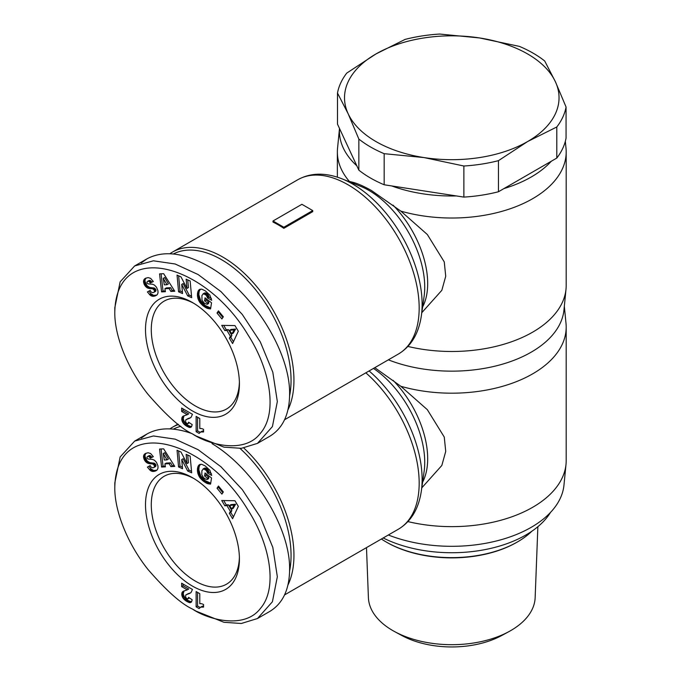 <?xml version="1.0" encoding="UTF-8"?>
<svg xmlns="http://www.w3.org/2000/svg" width="681" height="681" viewBox="0 0 681 681"><rect width="100%" height="100%" fill="white"/><g stroke="black" fill="none" stroke-linecap="round" stroke-linejoin="round"><path stroke-width="1.02" d="M339.496 128.445L337.546 148.237A114.417 66.057 0 0 0 337.367 151.974A114.417 66.057 0 0 0 349.344 181.401L353.975 182.585C358.819 184.04 364.633 186.688 371.426 190.501L400.811 211.11A114.417 66.057 0 0 0 566.192 151.974A114.417 66.057 0 0 0 566.013 148.237L565.332 141.333M503.94 188.586A112.374 64.874 0 0 0 551.312 161.235L498.449 191.753A114.927 66.355 180 0 1 463.872 197.098L391.669 185.93A112.374 64.874 0 0 0 456.372 195.941M388.349 359.832A112.374 64.874 0 0 0 501.386 364.488A112.374 64.874 0 0 0 563.97 309.949L566.013 289.161A114.417 66.057 0 0 0 566.192 285.424L566.192 151.974M407.893 346.433A114.417 66.057 0 0 0 566.013 289.161M287.969 409.817A100.626 58.098 -120 0 0 222.798 257.069A100.626 58.098 -120 0 0 172.489 252.081A100.626 58.098 -120 0 0 169.927 253.724M312.732 210.565L312.732 211.638L283.832 228.322A100.626 58.098 -120 0 0 278.418 224.951A100.626 58.098 -120 0 0 272.996 222.066L272.996 220.993L301.896 204.309L312.732 210.565L283.832 227.25L272.996 220.993M421.803 312.681L441.833 290.31L445.723 276.265L444.267 261.921L427.336 234.519L400.811 211.11M239.389 382.135A62.312 35.974 60 0 1 226.509 409.034A62.312 35.974 60 0 1 195.345 405.953A62.312 35.974 60 0 1 154.638 351.038A62.312 35.974 60 0 1 164.189 301.104A62.312 35.974 60 0 1 193.923 303.394M192.459 302.526L192.459 302.526A66.397 38.34 60 0 1 239.414 383.846A66.397 38.34 60 0 1 192.459 410.958A66.397 38.34 60 0 1 145.504 329.63A66.397 38.34 60 0 1 192.459 302.526M196.068 435.976L223.972 447.145L241.346 448.328L257.478 443.374L272.417 426.587L277.337 401.569L272.809 372.192L260.338 341.981L242.308 314.477L220.984 291.63L198.128 274.545L175.136 263.99L153.429 260.806L134.659 265.939L120.154 281.815L114.808 307.735L114.808 311.907C114.28 334.924 127.1 368.174 148.083 394.418C166.496 415.623 181.291 428.775 192.459 433.891L196.068 435.976L192.459 433.891C206.956 443.893 244.275 455.002 260.585 433.082C277.967 412.78 270.127 369.128 247.944 334.805C205.33 263.419 116.408 239.048 114.808 311.907M257.478 443.374L269.761 436.283C282.743 428.4 289.357 414.465 289.612 394.478C290.523 351.541 251.791 290.404 208.352 266.237C183.844 252.591 163.372 250.123 146.943 258.848L141.214 262.985M173.383 253.962A98.583 56.915 60 0 1 221.351 259.572A98.583 56.915 60 0 1 289.604 395.823M374.78 367.663L400.811 386.272A114.417 66.057 0 0 0 566.192 327.127A114.417 66.057 0 0 0 566.013 323.398L564.328 306.28M388.349 534.994A112.374 64.874 0 0 0 501.386 539.65A112.374 64.874 0 0 0 563.97 485.11L566.013 464.323A114.417 66.057 0 0 0 566.192 460.586L566.192 327.127M407.893 521.586A114.417 66.057 0 0 0 566.013 464.323M287.969 584.979A100.626 58.098 -120 0 0 243.815 448.021M421.803 487.843L441.833 465.463L445.723 451.426L444.267 437.074L427.336 409.681L400.811 386.272M239.389 557.296A62.312 35.974 60 0 1 226.509 584.196A62.312 35.974 60 0 1 195.345 581.106A62.312 35.974 60 0 1 154.638 526.2A62.312 35.974 60 0 1 164.189 476.266A62.312 35.974 60 0 1 193.923 478.556M192.459 477.687L192.459 477.679A66.397 38.34 60 0 1 239.414 559.007A66.397 38.34 60 0 1 192.459 586.111A66.397 38.34 60 0 1 145.504 504.791A66.397 38.34 60 0 1 192.459 477.679M196.068 611.138L223.972 622.298L241.346 623.481L257.478 618.527L272.417 601.749L277.337 576.73L272.809 547.354L260.338 517.143L242.308 489.639L220.984 466.791L198.128 449.698L175.136 439.151L153.429 435.968L134.659 441.101L120.154 456.977L114.808 482.897L114.808 487.068C114.28 510.086 127.1 543.336 148.083 569.58C166.496 590.776 181.291 603.936 192.459 609.052L196.068 611.138L192.459 609.052C206.956 619.055 244.275 630.163 260.585 608.235C277.967 587.941 270.127 544.289 247.944 509.967C205.33 438.581 116.408 414.21 114.808 487.068M257.478 618.527L269.761 611.436C282.743 603.553 289.357 589.627 289.612 569.639C290.429 527.988 254.124 468.996 212.029 443.612M240.01 448.43A98.583 56.915 60 0 1 289.604 570.984M537.871 526.694L535.155 597.612A83.397 48.147 180 0 1 508.818 631.67A83.397 48.147 180 0 1 394.742 631.67A83.397 48.147 180 0 1 392.809 630.589A83.397 48.147 180 0 1 368.404 597.612L366.489 547.609M394.742 631.67L401.943 635.569A72.858 42.069 0 0 0 501.616 635.569L508.818 631.67M384.169 184.772A114.927 66.355 180 0 1 370.515 178.039A114.927 66.355 180 0 1 358.853 170.156L337.495 124.138L337.495 93.05A114.927 66.355 180 0 1 346.757 73.088L375.938 53.969A107.266 61.928 0 0 0 348.17 113.787A107.266 61.928 0 0 0 375.938 141.546A107.266 61.928 0 0 0 424.016 157.575L384.169 153.685L384.169 184.772L391.669 185.93M384.169 153.685A114.927 66.355 180 0 1 370.515 146.951A114.927 66.355 180 0 1 358.853 139.069L348.17 113.787L337.495 93.05M533.044 53.118A114.927 66.355 180 0 1 544.706 60.992L555.39 81.729A107.266 61.928 0 0 0 527.622 53.969A107.266 61.928 0 0 0 479.543 37.94A107.266 61.928 0 0 0 375.938 53.969L405.11 39.396A114.927 66.355 180 0 1 439.688 34.05L479.543 37.94L519.39 46.385A114.927 66.355 180 0 1 533.044 53.118M531.81 531.265A92.956 53.671 180 0 1 517.517 541.906A92.956 53.671 180 0 1 386.05 541.906A92.956 53.671 180 0 1 386.042 541.906A92.956 53.671 180 0 1 381.386 539.011M386.765 542.323L386.05 541.906L386.765 542.323A91.935 53.084 0 0 0 516.794 542.323L517.517 541.906M566.064 107.011A114.927 66.355 180 0 1 556.803 126.981L527.622 141.546A107.266 61.928 0 0 0 555.39 81.729L566.064 107.011L566.064 138.098A114.927 66.355 180 0 1 556.803 158.069L551.312 161.235M527.622 141.546L498.449 160.665A114.927 66.355 180 0 1 463.872 166.011L424.016 157.575A107.266 61.928 0 0 0 527.622 141.546M556.803 158.069L556.803 126.981M498.449 160.665L498.449 191.753M463.872 197.098L463.872 166.011M358.853 170.156L358.853 139.069M550.503 512.427A104.712 60.456 180 0 1 383.199 537.964M339.504 128.471A112.374 64.874 0 0 0 356.844 165.823M178.448 424.535A100.626 58.098 -120 0 0 172.489 427.242A100.626 58.098 -120 0 0 169.927 428.877M173.383 429.124A98.583 56.915 60 0 1 180.848 426.323M203.568 604.541L203.568 607.111L200.716 607.12L199.116 608.567L196.128 606.848L196.128 591.568L199.788 593.679L199.788 603.689A10.232 5.908 60 0 1 203.568 604.541M197.575 592.402L197.575 606.013L200.078 607.461M196.128 606.848L197.575 606.013M200.112 607.426L203.568 606.107M200.716 607.12L202.163 606.286M201.193 606.984L202.64 606.15M201.874 606.924L203.321 606.09M202.666 606.967L203.568 606.439M186.866 598.633L187.99 598.786L188.586 597.356L192.204 599.791L191.429 602.072L189.812 602.676L185.964 600.931L183.249 598.437L181.946 595.764L182.048 592.513L183.351 591.219L187.266 589.857L181.631 586.605L181.631 583.2L192.459 589.448L190.961 592.657L185.768 594.998L185.547 597.109L186.866 598.633M186.271 594.666L190.935 592.674M186.917 594.385L188.365 593.551M188.492 593.9L189.939 593.066M189.258 593.611L190.697 592.776M183.078 584.034L183.078 585.771L188.714 589.022L187.266 589.857M181.631 586.605L183.078 585.771M182.806 591.551L183.461 591.168M184.032 590.921L183.189 593.909L184.696 597.603L188.399 600.719L191.565 601.842M182.406 591.925L183.853 591.091M182.048 592.513L183.487 591.678M181.801 593.262L183.249 592.427M181.725 594.155L183.163 593.321M181.75 594.743L183.189 593.909M181.946 595.764L183.385 594.93M182.321 596.828L183.759 595.994M182.627 597.458L184.074 596.624M183.249 598.437L184.696 597.603M183.981 599.331L185.428 598.497M184.372 599.714L185.819 598.88M185.104 600.336L186.551 599.501M185.964 600.931L187.403 600.097M186.952 601.553L188.399 600.719M187.445 601.817L188.892 600.982M188.365 602.276L189.812 601.442M189.148 602.549L190.595 601.715M189.812 602.676L191.259 601.842M190.22 602.676L191.506 601.936M188.348 598.31L189.241 597.799M189.446 597.935L187.99 598.786M191.982 433.618C174.089 427.157 159.073 427.285 146.943 434.01L141.214 438.147M154.298 465.404L152.859 464.033L147.3 463.037L144.321 459.811L143.538 457.096L144.04 454.712L145.564 453.418L148.135 452.754L150.663 453.555L153.327 456.696L150.356 458.109L148.986 456.585L147.615 456.44L146.951 457.155L147.139 458.219L148.203 459.062L152.399 459.369L154.408 460.203L156.485 462.356L157.949 465.881L158.009 468.111L157.251 469.796L155.464 471.005L152.833 471.465L150.067 470.23L147.419 467.106L150.16 465.557C150.91 467.345 152.076 468.034 153.668 467.626L154.451 466.885L154.298 465.404L155.745 464.57L154.306 463.199L149.837 462.637L147.139 460.986L145.01 456.525L145.07 454.908L146.066 453.205M186.151 454.338L190.144 456.125L191.676 472.827L187.684 471.039L181.716 459.573L182.559 468.741L178.575 466.953L177.043 450.26L180.993 452.031L187.003 463.582L186.151 454.338M221.904 494.117L217.035 488.217L218.456 486.038L223.334 491.946L221.904 494.117M229.361 513.304L230.425 511.465L226.918 505.6L224.866 505.787L221.717 500.509L234.962 500.748L238.324 506.383L232.587 518.718L229.361 513.304L230.799 512.47L233.438 516.888M205.253 465.974L209.85 470.265L211.697 475.44L207.526 473.108L206.386 470.537L203.551 468.834L201.916 470.673L201.797 474.691L203.466 477.645L205.602 479.109L207.169 479.492L207.382 478.13L204.572 475.985L205.032 472.98L211.519 477.934L210.582 484.097L207.015 483.416L202.802 480.726L199.72 477.415L197.856 473.406L197.507 468.426L198.937 465.063L201.602 464.263L205.253 465.974M170.846 466.596L169.152 463.684L164.904 463.897L165.406 466.86L161.584 467.047L159.558 449.051L163.644 448.847L174.762 466.4L170.846 466.596L172.293 465.761L174.293 465.659M169.152 463.684L170.599 462.85L172.293 465.761M161.091 448.975L163.031 466.213L165.279 466.102M161.584 467.047L163.031 466.213M164.904 463.897L166.351 463.063L170.599 462.85M164.708 452.72L168.403 459.054L166.956 459.888L163.261 453.555L164.708 452.72M163.261 453.555L164.3 460.015L166.956 459.888M199.065 464.961L200.035 464.399M198.937 465.063L200.146 464.365M200.308 464.323L199.099 466.817L198.852 469.847L200.682 475.823L205.253 480.684L210.727 483.152M198.605 465.455L200.052 464.621M198.299 465.906L199.746 465.072M198.043 466.425L199.49 465.591M197.831 467.013L199.278 466.179M197.652 467.651L199.099 466.817M197.516 468.366L198.963 467.532M197.507 468.426L198.954 467.592M197.43 469.175L198.869 468.341M197.396 469.933L198.835 469.098M197.405 470.682L198.852 469.847M197.473 471.448L198.92 470.614M197.592 472.222L199.039 471.388M197.762 473.006L199.201 472.171M197.856 473.406L199.303 472.571M198.128 474.257L199.567 473.423M198.435 475.074L199.882 474.24M198.809 475.874L200.257 475.04M199.235 476.657L200.682 475.823M199.72 477.415L201.167 476.581M199.899 477.662L201.346 476.828M200.376 478.292L201.823 477.458M200.912 478.922L202.351 478.088M201.491 479.526L202.929 478.692M202.121 480.131L203.568 479.296M202.802 480.726L204.249 479.892M203.534 481.305L204.981 480.471M203.806 481.518L205.253 480.684M204.513 482.012L205.96 481.178M205.185 482.463L206.632 481.629M205.832 482.838L207.271 482.003M206.437 483.161L207.875 482.327M207.015 483.416L208.463 482.582M207.45 483.57L208.888 482.735M208.003 483.74L209.45 482.906M208.599 483.885L210.046 483.05M209.229 483.987L210.676 483.152M209.893 484.063L210.659 483.621M206.207 473.882L206.02 475.151L208.82 477.296L208.616 478.658L207.169 479.492M204.572 475.985L206.02 475.151M207.382 478.13L208.82 477.296M203.057 468.937L204.998 468L206.181 468.341L208.318 470.375L208.973 472.273L211.374 473.618M203.551 468.834L204.998 468M204.121 468.911L205.568 468.077M204.743 469.175L206.181 468.341M205.407 469.609L206.854 468.775M205.781 469.907L207.228 469.073M206.386 470.537L207.833 469.703M206.871 471.209L208.318 470.375M207.015 471.465L208.463 470.631M207.339 472.265L208.786 471.431M207.526 473.108L208.973 472.273M230.425 511.465L231.872 510.631L230.799 512.47M223.683 500.544L226.313 504.953L228.365 504.766L231.872 510.631M224.866 505.787L226.313 504.953M226.918 505.6L228.365 504.766M235.6 504.238L233.277 508.256L231.829 509.09L234.153 505.072L235.6 504.238L231.089 504.578L229.642 505.413L231.829 509.09M234.153 505.072L229.642 505.413M217.035 488.217L218.482 487.383L222.849 492.678M218.959 486.651L218.482 487.383M187.735 455.053L188.441 462.748L187.003 463.582M178.635 450.975L180.022 466.119L182.423 467.192M178.575 466.953L180.022 466.119M181.716 459.573L183.163 458.739L189.131 470.205L191.531 471.278M187.684 471.039L189.131 470.205M144.653 454.006L145.955 453.248M144.304 454.346L145.751 453.512M144.04 454.712L145.487 453.878M143.827 455.129L145.266 454.295M143.623 455.742L145.07 454.908M143.521 456.398L144.968 455.563M143.538 457.096L144.985 456.261M143.563 457.36L145.01 456.525M143.717 458.177L145.155 457.343M143.963 458.994L145.411 458.16M144.321 459.811L145.76 458.977M144.661 460.433L146.109 459.598M145.155 461.173L146.602 460.339M145.691 461.82L147.139 460.986M146.287 462.365L147.734 461.531M146.926 462.825L148.373 461.99M147.3 463.037L148.747 462.203M147.82 463.276L149.267 462.442M148.39 463.472L149.837 462.637M148.994 463.616L150.441 462.782M149.65 463.735L151.097 462.901M150.348 463.804L151.795 462.969M151.591 463.838L153.038 463.003M152.306 463.906L153.753 463.071M152.859 464.033L154.306 463.199M153.285 464.221L154.732 463.386M153.77 464.621L155.217 463.787M154.476 465.932L155.923 465.097L155.745 464.57M154.502 466.689L155.94 465.855L155.923 465.097M155.94 465.855L153.668 467.626M154.451 466.885L155.889 466.051M154.161 467.328L155.608 466.494M149.471 469.686L150.918 468.851L148.867 466.272M150.918 468.851L153.719 470.545L156.885 470.179M150.067 470.23L151.514 469.396M150.688 470.707L152.135 469.873M151.242 471.031L152.68 470.196M151.744 471.235L153.191 470.401M152.28 471.38L153.719 470.545M152.833 471.465L154.281 470.631M153.421 471.456L154.859 470.622M154.025 471.397L155.472 470.562M154.664 471.269L156.111 470.435M155.319 471.056L156.766 470.222M155.464 471.005L156.851 470.205M147.615 456.44L149.863 455.538L151.803 457.274L153.259 456.585M147.828 456.389L149.275 455.555M148.415 456.372L149.863 455.538M148.986 456.585L150.433 455.751M149.216 456.738L150.654 455.904M149.786 457.3L151.225 456.466M150.356 458.109L151.803 457.274M203.568 429.379L203.568 431.958L200.716 431.967L199.116 433.414L196.128 431.686L196.128 416.406L199.788 418.517L199.788 428.528A10.232 5.908 60 0 1 203.568 429.379M197.575 417.24L197.575 430.852L200.078 432.299M196.128 431.686L197.575 430.852M200.112 432.265L203.568 430.945M200.716 431.967L202.163 431.133M201.193 431.822L202.64 430.988M201.874 431.771L203.321 430.937M202.666 431.805L203.568 431.286M186.866 423.471L187.99 423.633L188.586 422.194L192.204 424.629L191.429 426.927L189.812 427.515L185.964 425.77L183.249 423.284L181.946 420.603L182.048 417.351L183.351 416.057L187.266 414.695L181.631 411.443L181.631 408.038L192.459 414.295L190.961 417.496L185.768 419.845L185.547 421.956L186.866 423.471M186.271 419.505L190.935 417.513M186.917 419.224L188.365 418.389M188.492 418.747L189.939 417.913M189.258 418.457L190.697 417.623M183.078 408.872L183.078 410.609L188.714 413.861L187.266 414.695M181.631 411.443L183.078 410.609M182.806 416.389L183.461 416.014M184.032 415.759L183.189 418.747L184.696 422.45L188.399 425.557L191.565 426.681M182.406 416.772L183.853 415.938M182.048 417.351L183.487 416.517M181.801 418.1L183.249 417.266M181.725 419.002L183.163 418.168M181.75 419.581L183.189 418.747M181.946 420.603L183.385 419.768M182.321 421.667L183.759 420.832M182.627 422.297L184.074 421.462M183.249 423.284L184.696 422.45M183.981 424.169L185.428 423.335M184.372 424.552L185.819 423.718M185.104 425.174L186.551 424.34M185.964 425.77L187.403 424.935M186.952 426.391L188.399 425.557M187.445 426.655L188.892 425.829M188.365 427.115L189.812 426.28M189.148 427.387L190.595 426.553M189.812 427.515L191.259 426.681M190.22 427.515L191.506 426.774M188.348 423.156L189.241 422.637M189.446 422.782L187.99 423.633M154.298 290.242L152.859 288.88L147.3 287.884L144.321 284.649L143.538 281.934L144.04 279.559L145.564 278.265L148.135 277.593L150.663 278.393L153.327 281.534L150.356 282.947L148.986 281.423L147.828 281.227L146.951 281.994L147.139 283.066L148.203 283.9L152.399 284.207L154.408 285.041L156.485 287.195L157.949 290.719L158.009 292.958L157.251 294.643L155.464 295.843L152.833 296.303L150.067 295.069L147.419 291.945L150.16 290.395C150.91 292.183 152.076 292.873 153.668 292.464L154.451 291.732L154.298 290.242L155.745 289.408L154.306 288.046L149.837 287.484L147.139 285.824L145.01 281.364L145.07 279.755L146.066 278.044M186.151 279.184L190.144 280.972L191.676 297.665L187.684 295.877L181.716 284.411L182.559 293.579L178.575 291.8L177.043 275.098L180.993 276.869L187.003 288.421L186.151 279.184M221.904 318.955L217.035 313.056L218.456 310.885L223.334 316.784L221.904 318.955M229.361 338.151L230.425 336.312L226.918 330.438L224.866 330.625L221.717 325.348L234.962 325.586L238.324 331.221L232.587 343.556L229.361 338.151L230.799 337.316L233.438 341.726M205.253 290.813L209.85 295.103L211.697 300.278L207.526 297.946L206.386 295.375L203.551 293.673L201.916 295.511L201.993 300.202L204.215 303.139L207.169 304.33L207.382 302.968L204.572 300.823L205.032 297.818L211.519 302.781L210.582 308.936L207.015 308.255L202.802 305.565L199.72 302.253L197.856 298.244L197.507 293.273L198.937 289.91L201.602 289.102L205.253 290.813M170.846 291.434L169.152 288.523L164.904 288.735L165.406 291.698L161.584 291.894L159.558 273.89L163.644 273.685L174.762 291.238L170.846 291.434L172.293 290.6L174.293 290.498M169.152 288.523L170.599 287.688L172.293 290.6M161.091 273.813L163.031 291.059L165.279 290.949M161.584 291.894L163.031 291.059M164.904 288.735L166.351 287.901L170.599 287.688M164.708 277.559L168.403 283.892L166.956 284.726L163.261 278.393L164.708 277.559M163.261 278.393L164.3 284.854L166.956 284.726M199.065 289.8L200.035 289.238M198.937 289.91L200.146 289.212M200.308 289.17L199.099 291.664L198.852 294.686L200.682 300.661L205.253 305.522L210.727 307.999M198.605 290.293L200.052 289.459M198.299 290.753L199.746 289.919M198.043 291.264L199.49 290.429M197.831 291.851L199.278 291.017M197.652 292.498L199.099 291.664M197.516 293.213L198.963 292.379M197.507 293.273L198.954 292.438M197.43 294.022L198.869 293.188M197.396 294.771L198.835 293.937M197.405 295.52L198.852 294.686M197.473 296.286L198.92 295.452M197.592 297.061L199.039 296.226M197.762 297.844L199.201 297.01M197.856 298.244L199.303 297.41M198.128 299.095L199.567 298.261M198.435 299.912L199.882 299.078M198.809 300.713L200.257 299.878M199.235 301.496L200.682 300.661M199.72 302.253L201.167 301.419M199.899 302.5L201.346 301.666M200.376 303.139L201.823 302.304M200.912 303.76L202.351 302.926M201.491 304.364L202.929 303.53M202.121 304.969L203.568 304.135M202.802 305.565L204.249 304.73M203.534 306.144L204.981 305.318M203.806 306.356L205.253 305.522M204.513 306.859L205.96 306.024M205.185 307.301L206.632 306.467M205.832 307.684L207.271 306.85M206.437 307.999L207.875 307.165M207.015 308.255L208.463 307.42M207.45 308.416L208.888 307.582M208.003 308.578L209.45 307.744M208.599 308.723L210.046 307.889M209.229 308.825L210.676 307.991M209.893 308.902L210.659 308.459M206.207 298.721L206.02 299.989L208.82 302.134L208.616 303.496L207.169 304.33M204.572 300.823L206.02 299.989M207.382 302.968L208.82 302.134M203.057 293.783L204.998 292.847L206.181 293.179L208.318 295.214L208.973 297.112L211.374 298.457M203.551 293.673L204.998 292.847M204.121 293.749L205.568 292.915M204.743 294.013L206.181 293.179M205.407 294.447L206.854 293.613M205.781 294.754L207.228 293.92M206.386 295.375L207.833 294.541M206.871 296.048L208.318 295.214M207.015 296.303L208.463 295.469M207.339 297.103L208.786 296.269M207.526 297.946L208.973 297.112M230.425 336.312L231.872 335.478L230.799 337.316M223.683 325.382L226.313 329.791L228.365 329.604L231.872 335.478M224.866 330.625L226.313 329.791M226.918 330.438L228.365 329.604M235.6 329.076L233.277 333.094L231.829 333.928L234.153 329.91L235.6 329.076L231.089 329.425L229.642 330.259L231.829 333.928M234.153 329.91L229.642 330.259M217.035 313.056L218.482 312.221L222.849 317.516M218.959 311.489L218.482 312.221M187.735 279.891L188.441 287.586L187.003 288.421M178.635 275.814L180.022 290.966L182.423 292.038M178.575 291.8L180.022 290.966M181.716 284.411L183.163 283.577L189.131 295.043L191.531 296.116M187.684 295.877L189.131 295.043M144.653 278.844L145.955 278.086M144.304 279.184L145.751 278.35M144.04 279.559L145.487 278.725M143.827 279.968L145.266 279.142M143.623 280.589L145.07 279.755M143.521 281.236L144.968 280.402M143.538 281.934L144.985 281.1M143.563 282.198L145.01 281.364M143.717 283.015L145.155 282.181M143.963 283.832L145.411 282.998M144.321 284.649L145.76 283.815M144.661 285.279L146.109 284.445M145.155 286.02L146.602 285.186M145.691 286.658L147.139 285.824M146.287 287.203L147.734 286.369M146.926 287.663L148.373 286.829M147.3 287.884L148.747 287.05M147.82 288.123L149.267 287.288M148.39 288.318L149.837 287.484M148.994 288.463L150.441 287.629M149.65 288.574L151.097 287.74M150.348 288.642L151.795 287.808M151.591 288.676L153.038 287.842M152.306 288.753L153.753 287.918M152.859 288.88L154.306 288.046M153.285 289.067L154.732 288.233M153.77 289.459L155.217 288.625M154.476 290.778L155.923 289.944L155.745 289.408M154.502 291.528L155.94 290.693L155.923 289.944M155.94 290.693L153.668 292.464M154.451 291.732L155.889 290.898M154.161 292.166L155.608 291.332M149.471 294.524L150.918 293.69L148.867 291.11M150.918 293.69L153.719 295.392L156.885 295.018M150.067 295.069L151.514 294.235M150.688 295.545L152.135 294.711M151.242 295.869L152.68 295.035M151.744 296.073L153.191 295.239M152.28 296.226L153.719 295.392M152.833 296.303L154.281 295.469M153.421 296.303L154.859 295.469M154.025 296.235L155.472 295.401M154.664 296.107L156.111 295.273M155.319 295.894L156.766 295.06M155.464 295.843L156.851 295.043M147.615 281.287L149.863 280.385L151.803 282.113L153.259 281.423M147.828 281.227L149.275 280.393M148.415 281.219L149.863 280.385M148.986 281.423L150.433 280.589M149.216 281.585L150.654 280.751M149.786 282.138L151.225 281.304M150.356 282.947L151.803 282.113M349.344 181.401L347.599 181.086M283.832 228.322L283.832 227.25M172.489 252.081L297.708 179.784A100.626 58.098 60 0 1 348.025 184.764A100.626 58.098 60 0 1 413.759 273.439A100.626 58.098 60 0 1 398.334 354.069L284.59 419.734M342.288 178.941L360.513 186.288A79.005 45.618 60 0 1 368.864 190.382A79.005 45.618 60 0 1 424.101 296.431L421.343 315.882A98.234 56.71 -120 0 0 352.664 184.04A98.234 56.71 -120 0 0 342.288 178.941C325.458 172.336 310.604 172.616 297.708 179.784M422.603 307.003A76.612 44.231 -120 0 0 393.039 205.143M365.833 372.83A100.626 58.098 60 0 1 416.67 460.109A100.626 58.098 60 0 1 398.334 529.231L284.59 594.896M373.469 368.421A79.005 45.618 60 0 1 424.101 471.584L421.343 491.044A98.234 56.71 -120 0 0 369.085 370.949M422.603 482.165A76.612 44.231 -120 0 0 393.039 380.304M187.794 594.113L189.241 593.279M151.088 463.829L152.535 462.995M150.756 470.741L152.195 469.907M187.794 418.951L189.241 418.117M151.088 288.667L152.535 287.833M150.756 295.588L152.195 294.754M353.975 182.585A76.612 44.231 -120 0 0 350.604 182.295M146.943 434.01L134.659 441.101M421.343 491.044C418.645 508.937 410.975 521.663 398.334 529.231M172.489 427.242L177.903 424.118M146.943 258.848L134.659 265.939M337.367 177.162L337.367 151.974M421.343 315.882C418.645 333.775 410.975 346.51 398.334 354.069"/></g></svg>
